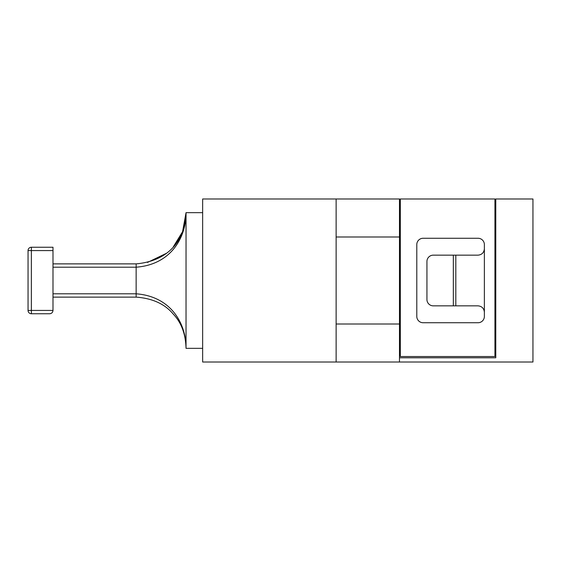 <?xml version="1.0" encoding="UTF-8"?>
<svg xmlns="http://www.w3.org/2000/svg" width="561" height="561" viewBox="0 0 561 561"><rect width="100%" height="100%" fill="white"/><g stroke="black" fill="none" stroke-linecap="round" stroke-linejoin="round"><path stroke-width="0.84" d="M484.374 312.175L484.374 316.404A6.332 6.332 0 0 1 478.042 322.736L423.134 322.736A6.332 6.332 0 0 1 416.795 316.404L416.795 244.596A6.332 6.332 0 0 1 423.134 238.264L478.042 238.264A6.332 6.332 0 0 1 484.374 244.596L484.374 312.175C483.975 308.361 481.864 306.243 478.042 305.843L433.267 305.843A6.332 6.332 0 0 1 426.935 299.504L426.935 261.496A6.332 6.332 0 0 1 433.267 255.157L455.82 255.157L455.82 305.843M400.323 201.09L399.481 201.09M495.784 201.09L494.935 201.09M336.123 198.98L399.481 198.98L399.481 236.994L336.123 236.994L336.123 198.98L202.654 198.98L202.654 362.02L336.123 362.02L336.123 324.006L399.481 324.006L399.481 362.02L336.123 362.02M399.481 236.994L399.481 324.006M336.123 236.994L336.123 324.006M399.481 357.792L495.784 357.792L495.784 198.98L532.95 198.98L532.95 362.02L399.481 362.02M400.323 198.98L400.323 356.53L494.935 356.53L494.935 198.98L400.323 198.98M484.374 248.825C483.975 252.639 481.864 254.757 478.042 255.157L455.82 255.157M182.234 233.972L186.028 216.167L186.042 212.654L186.028 348.346C185.649 334.104 181.42 322.708 173.321 314.16C164.913 304.02 152.515 298.34 136.141 297.127L52.993 297.127M202.654 212.654L186.042 212.654L182.577 231.686L173.272 246.896M202.654 348.346L186.042 348.346C185.649 334.104 181.42 322.708 173.321 314.16C164.913 304.02 152.515 298.34 136.141 297.127L136.141 293.803C168.195 296.194 184.422 319.504 186.028 344.826M186.028 216.167C184.408 241.482 168.265 264.778 136.162 267.197L136.141 263.873C169.149 260.907 185.46 239.603 186.028 212.654M166.393 253.32L147.459 262.436M52.993 263.873L136.141 263.873L52.993 263.873M49.67 313.76C51.675 313.543 52.783 312.435 52.993 310.429L52.993 250.571L31.374 250.571L31.374 310.429L52.993 310.429C52.783 312.435 51.675 313.543 49.67 313.76L31.374 313.76A3.324 3.324 0 0 1 28.05 310.429L28.05 250.571L28.05 310.429L31.374 310.429L31.374 313.76M31.374 247.24L31.374 250.571L28.05 250.571A3.324 3.324 0 0 1 31.374 247.24L52.993 247.24L52.993 250.571M453.337 305.843L453.337 255.157M52.993 267.197L136.141 267.197L136.141 293.803L52.993 293.803M182.598 231.623L175.151 244.652"/></g></svg>

